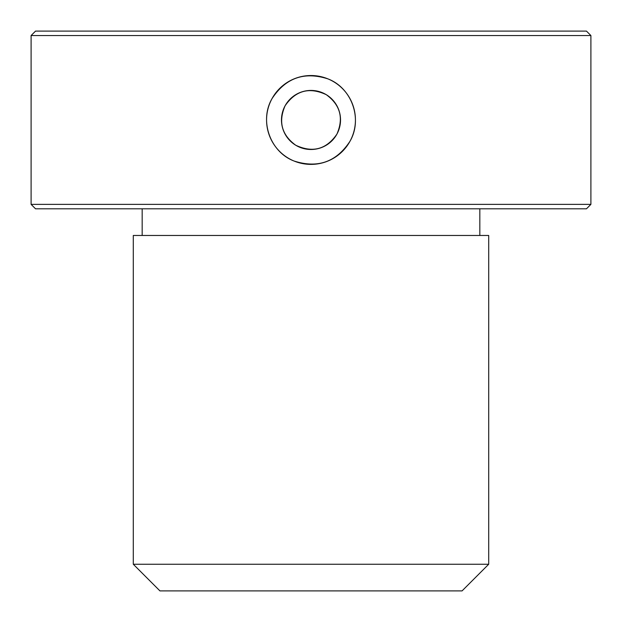 <?xml version="1.0" encoding="UTF-8"?>
<svg xmlns="http://www.w3.org/2000/svg" width="622" height="622" viewBox="0 0 622 622"><rect width="100%" height="100%" fill="white"/><g stroke="black" fill="none" stroke-linecap="round" stroke-linejoin="round"><path stroke-width="0.93" d="M349.992 141.256A44.426 44.426 0 0 1 289.697 158.944A44.426 44.426 0 0 1 272.008 98.657A44.426 44.426 0 0 1 332.303 80.969A44.426 44.426 0 0 1 349.992 141.256C336.354 162.054 317.671 168.632 293.942 160.981C270.15 151.939 259.117 120.684 272.008 98.657C285.646 77.859 304.329 71.289 328.058 78.932C351.85 87.974 362.883 119.237 349.992 141.256M285.086 105.802A29.529 29.529 0 0 1 325.158 94.039A29.529 29.529 0 0 1 336.914 134.119A29.529 29.529 0 0 1 296.842 145.875A29.529 29.529 0 0 1 285.086 105.802C295.613 90.485 309.344 86.777 326.27 94.684C340.273 104.939 343.826 118.079 336.914 134.119C326.387 149.428 312.656 153.136 295.73 145.229C281.727 134.974 278.174 121.834 285.086 105.802M69.267 31.1L586.46 31.1L590.9 35.54L31.1 35.54L35.54 31.1L69.267 31.1M590.9 204.374L586.46 208.813L35.54 208.813L31.1 204.374L590.9 204.374L590.9 35.54M133.287 235.474L488.713 235.474L488.713 564.24L133.287 564.24L133.287 235.474M133.287 564.24L159.94 590.9L462.06 590.9L488.713 564.24M31.1 204.374L31.1 35.54M479.826 235.474L479.826 208.813M142.174 235.474L142.174 208.813"/></g></svg>
